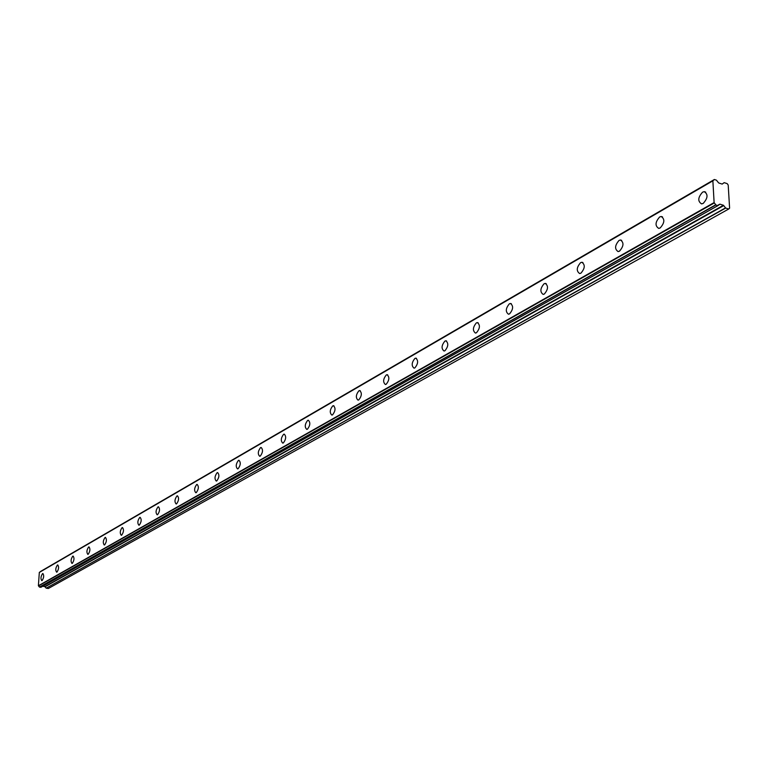 <?xml version="1.0" encoding="UTF-8"?>
<svg xmlns="http://www.w3.org/2000/svg" width="768" height="768" viewBox="0 0 768 768"><rect width="100%" height="100%" fill="white"/><g stroke="black" fill="none" stroke-linecap="round" stroke-linejoin="round"><path stroke-width="1.15" d="M703.21 203.405C707.923 198.144 708.259 194.218 704.208 191.645L702.586 192.144C697.882 197.414 697.555 201.331 701.606 203.894L703.21 203.405M42.086 580.57C43.91 577.757 44.17 575.405 42.874 573.523L42.566 573.619C40.752 576.432 40.493 578.784 41.789 580.666L42.086 580.57M56.947 572.102C58.81 569.232 59.078 566.842 57.734 564.941L57.418 565.037C55.546 567.907 55.286 570.288 56.63 572.189L56.947 572.102M72.307 563.338C74.227 560.419 74.486 557.99 73.094 556.061L72.758 556.166C70.838 559.085 70.579 561.514 71.971 563.434L72.307 563.338M88.186 554.275C90.173 551.299 90.432 548.832 88.992 546.883L88.637 546.989C86.659 549.965 86.39 552.432 87.84 554.381L88.186 554.275M104.63 544.896C106.675 541.862 106.934 539.357 105.437 537.379L105.062 537.494C103.027 540.528 102.758 543.034 104.266 545.002L104.63 544.896M121.661 535.181C123.763 532.08 124.032 529.536 122.467 527.549L122.074 527.664C119.981 530.755 119.712 533.299 121.277 535.296L121.661 535.181M139.306 525.11C141.475 521.952 141.744 519.37 140.122 517.344L139.709 517.478C137.539 520.627 137.27 523.219 138.902 525.235L139.306 525.11M157.603 514.666C159.84 511.45 160.118 508.819 158.429 506.774L157.987 506.909C155.75 510.134 155.482 512.765 157.171 514.8L157.603 514.666M176.592 503.837C178.906 500.554 179.174 497.875 177.418 495.802L176.947 495.946C174.653 499.238 174.374 501.907 176.141 503.971L176.592 503.837M196.31 492.586C198.691 489.235 198.97 486.509 197.136 484.416L196.646 484.56C194.266 487.92 193.997 490.646 195.821 492.739L196.31 492.586M216.797 480.902C219.264 477.466 219.542 474.691 217.632 472.579L217.104 472.733C214.646 476.17 214.378 478.944 216.278 481.056L216.797 480.902M238.099 468.749C240.653 465.235 240.931 462.413 238.944 460.272L238.387 460.435C235.843 463.949 235.565 466.771 237.552 468.912L238.099 468.749M260.275 456.096C262.915 452.506 263.194 449.635 261.12 447.466L260.525 447.638C257.894 451.229 257.616 454.109 259.69 456.269L260.275 456.096M283.363 442.925C286.099 439.248 286.387 436.32 284.218 434.122L283.584 434.314C280.867 437.99 280.579 440.918 282.749 443.107L283.363 442.925M307.44 429.187C310.272 425.434 310.56 422.438 308.294 420.211L307.622 420.422C304.8 424.186 304.522 427.171 306.778 429.389L307.44 429.187M332.554 414.864C335.501 411.005 335.789 407.962 333.418 405.706L332.707 405.926C329.77 409.776 329.491 412.829 331.853 415.075L332.554 414.864M358.79 399.898C361.843 395.952 362.131 392.832 359.654 390.557L358.896 390.787C355.843 394.742 355.565 397.853 358.032 400.128L358.79 399.898M386.208 384.259C389.376 380.208 389.674 377.03 387.082 374.717L386.266 374.966C383.098 379.018 382.81 382.195 385.402 384.499L386.208 384.259M414.893 367.891C418.195 363.734 418.493 360.48 415.776 358.147L414.902 358.416C411.61 362.573 411.322 365.818 414.029 368.15L414.893 367.891M444.95 350.746C448.387 346.474 448.685 343.152 445.843 340.79L444.902 341.078C441.475 345.35 441.178 348.662 444.019 351.024L444.95 350.746M476.458 332.765C480.048 328.378 480.346 324.989 477.36 322.589L476.352 322.896C472.781 327.293 472.483 330.682 475.459 333.072L476.458 332.765M509.539 313.891C513.283 309.379 513.59 305.904 510.461 303.485L509.366 303.821C505.642 308.333 505.334 311.798 508.464 314.218L509.539 313.891M544.31 294.058C548.227 289.411 548.534 285.859 545.242 283.402L544.07 283.766C540.173 288.413 539.866 291.955 543.158 294.403L544.31 294.058M580.915 273.178C585.005 268.387 585.322 264.749 581.856 262.262L580.589 262.656C576.509 267.446 576.202 271.075 579.658 273.552L580.915 273.178M619.478 251.174C623.77 246.23 624.086 242.506 620.438 239.99L619.066 240.413C614.794 245.357 614.486 249.082 618.125 251.587L619.478 251.174M660.182 227.952C664.685 222.854 665.002 219.034 661.162 216.49L659.674 216.95C655.19 222.048 654.874 225.859 658.714 228.403L660.182 227.952M712.867 180.845L714.413 179.51L716.41 180.154L718.685 182.957L722.189 184.09L724.166 182.65L727.181 183.619L728.198 185.05L729.6 208.186L728.707 209.011L725.683 208.061L723.446 205.267L719.933 204.163L717.974 205.613L715.882 204.979L714.115 202.579L38.4 585.744L39.322 572.438L712.867 180.845L714.115 202.579M717.888 205.613L40.944 587.242M712.877 180.73L39.322 572.438M40.368 571.747L714.278 179.597M714.278 179.587L40.445 571.546M728.707 209.011L48.317 588.499L46.224 588.163L725.683 208.061M725.501 207.926L46.224 588.163M46.109 588.086L44.861 586.627L42.701 586.282M40.848 587.299L39.466 587.078L715.882 204.979M715.738 204.806L39.466 587.078M39.37 586.973L38.4 585.744M718.09 205.21L719.933 204.163M38.534 585.936L714.336 202.925M719.251 204.47L718.138 205.104M723.446 205.267L44.861 586.627M45.091 586.762L723.802 205.546M705.725 192.125L704.208 191.645M333.926 405.821L333.418 405.706M360.211 390.682L359.654 390.557M387.686 374.861L387.082 374.717M416.448 358.31L415.776 358.147M446.573 340.973L445.843 340.79M478.176 322.8L477.36 322.589M511.354 303.725L510.461 303.485M546.23 283.67L545.242 283.402M582.95 262.579L581.856 262.262M621.658 240.355L620.438 239.99M662.525 216.902L661.162 216.49M717.974 205.613L40.906 587.29M712.944 180.653L39.398 572.314M714.326 179.52L40.483 571.498"/></g></svg>
